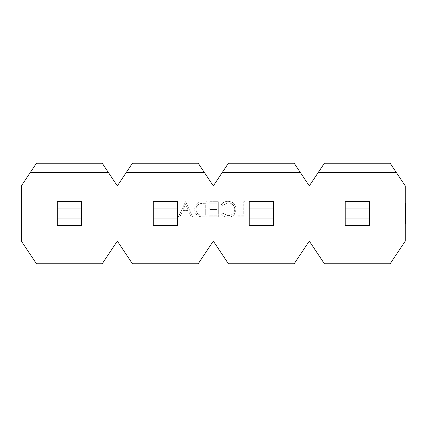 <?xml version="1.0" encoding="UTF-8"?>
<svg xmlns="http://www.w3.org/2000/svg" width="427" height="427" viewBox="0 0 427 427"><rect width="100%" height="100%" fill="white"/><g stroke="black" fill="none" stroke-linecap="round" stroke-linejoin="round"><path stroke-width="0.32" stroke-dasharray="2.13 1.6" d="M405.271 221.805L405.271 216.751L405.271 223.209L405.271 221.805L405.65 221.805L405.65 216.751L405.271 216.751L405.271 220.412L405.271 205.136L405.271 221.159L405.271 203.588L405.271 224.047L405.271 213.687L405.271 216.745L405.65 216.751L405.65 220.054L405.271 220.054M405.271 216.649L405.271 221.245L405.271 216.649L405.271 221.245L405.271 216.649L405.65 216.649L405.65 221.245L405.65 220.439L405.271 220.439L405.271 214.989L405.271 221.138L405.271 214.989L405.271 221.138L405.271 215.699L405.271 220.439L405.65 220.439L405.65 218.373L405.271 218.373L405.65 218.373L405.65 217.669L405.271 217.669L405.65 217.669L405.65 215.699L405.271 215.699L405.65 215.699L405.65 214.989L405.271 214.989L405.271 221.138L405.271 214.989L405.271 221.138L405.271 214.989L405.65 214.989L405.65 221.138L405.271 221.138L405.271 219.457L405.271 221.138L405.65 221.138L405.65 216.649L405.271 216.649M394.639 257.033L319.924 257.033L324.408 263.758L390.155 263.758L394.639 257.033L319.924 257.033L394.639 257.033L405.271 241.084L405.271 185.916L390.155 163.242L324.408 163.242L309.292 185.916L294.176 163.242L228.424 163.242L213.313 185.916L198.197 163.242L132.445 163.242L117.329 185.916L102.213 163.242L36.466 163.242L21.35 185.916L21.35 241.084L31.982 257.033L106.697 257.033L31.982 257.033L36.466 263.758L102.213 263.758L106.697 257.033L31.982 257.033M405.271 211.386L405.271 205.238L405.271 211.386L405.271 205.238L405.271 211.386L405.271 205.238L405.271 211.386L405.271 205.238L405.271 211.386L405.271 209.705L405.271 211.386L405.65 211.386L405.65 210.687L405.271 210.687L405.271 205.947L405.271 210.687L405.65 210.687L405.65 205.238L405.271 205.238L405.65 205.238L405.65 211.386L405.271 211.386L405.65 211.386L405.65 210.687L405.271 210.687L405.65 210.687L405.65 208.616L405.271 208.616L405.65 208.616L405.65 207.912L405.271 207.912L405.65 207.912L405.65 205.947L405.271 205.947L405.65 205.947L405.65 205.238L405.271 205.238L405.65 205.238L405.65 211.386L405.271 211.386L405.65 211.386L405.65 205.238L405.65 211.386L405.271 211.386L405.65 211.386L405.65 205.238L405.271 205.238L405.65 205.238L405.65 211.386L405.65 209.705L405.65 211.386L405.271 211.386M228.018 201.293C225.296 201.282 223.102 202.334 221.426 204.453L222.611 205.366L228.103 202.846C232.155 203.124 234.386 205.264 234.797 209.257C234.37 213.286 232.107 215.411 228.007 215.635L222.611 213.116L221.426 214.012C223.097 216.131 225.291 217.188 228.002 217.183C230.489 217.236 232.566 216.356 234.236 214.541L236.152 209.15C235.672 204.25 232.961 201.629 228.018 201.293C225.296 201.282 223.102 202.334 221.426 204.453L222.611 205.366L228.103 202.846C232.155 203.124 234.386 205.264 234.797 209.257C234.37 213.286 232.107 215.411 228.007 215.635L222.611 213.116L221.426 214.012C223.097 216.131 225.291 217.188 228.002 217.183C230.489 217.236 232.566 216.356 234.236 214.541L236.152 209.15C235.672 204.25 232.961 201.629 228.018 201.293M202.398 216.799L207.084 216.799L207.084 201.683L199.238 202.227C196.174 203.604 194.653 206.006 194.68 209.427C194.968 214.295 197.541 216.751 202.398 216.799L207.084 216.799L207.084 201.683L199.238 202.227C196.174 203.604 194.653 206.006 194.68 209.427C194.968 214.295 197.541 216.751 202.398 216.799M319.924 257.033L309.292 241.084L298.66 257.033L223.94 257.033L213.313 241.084L202.681 257.033L127.961 257.033L117.329 241.084L106.697 257.033M81.434 208.963L57.25 208.963L57.25 201.411L81.434 201.411L57.25 201.411L81.434 201.411L81.434 225.589L57.25 225.589L81.434 225.589L57.25 225.589L57.25 201.411L57.25 225.589L57.25 218.037L81.434 218.037L81.434 225.589L81.434 201.411L81.434 218.037M177.413 208.963L153.229 208.963L153.229 201.411L177.413 201.411L153.229 201.411L177.413 201.411L177.413 225.589L153.229 225.589L177.413 225.589L153.229 225.589L153.229 201.411L153.229 225.589L153.229 218.037L177.413 218.037L177.413 225.589L177.413 201.411L177.413 218.037M273.392 208.963L249.208 208.963L249.208 201.411L273.392 201.411L249.208 201.411L273.392 201.411L273.392 225.589L249.208 225.589L273.392 225.589L249.208 225.589L249.208 201.411L249.208 225.589L249.208 218.037L273.392 218.037L273.392 225.589L273.392 201.411L273.392 218.037M369.376 208.963L345.192 208.963L345.192 201.411L369.376 201.411L345.192 201.411L369.376 201.411L369.376 225.589L345.192 225.589L369.376 225.589L345.192 225.589L345.192 201.411L345.192 225.589L345.192 218.037L369.376 218.037L369.376 225.589L369.376 201.411L369.376 218.037M185.574 201.683L178.406 216.799L179.879 216.799L182.115 211.952L188.964 211.952L191.264 216.799L192.742 216.799L185.574 201.683L178.406 216.799L179.879 216.799L182.115 211.952L188.964 211.952L191.264 216.799L192.742 216.799L185.574 201.683M218.325 216.799L218.325 201.683L209.796 201.683L209.796 203.231L216.969 203.231L216.969 207.885L209.796 207.885L209.796 209.433L216.969 209.433L216.969 215.245L209.796 215.245L209.796 216.799L218.325 216.799L218.325 201.683L209.796 201.683L209.796 203.231L216.969 203.231L216.969 207.885L209.796 207.885L209.796 209.433L216.969 209.433L216.969 215.245L209.796 215.245L209.796 216.799L218.325 216.799M245.066 216.799L245.066 201.683L243.71 201.683L243.71 215.245L237.898 215.245L237.898 216.799L245.066 216.799L245.066 201.683L243.71 201.683L243.71 215.245L237.898 215.245L237.898 216.799L245.066 216.799M294.176 163.242L228.424 163.242L294.176 163.242L300.357 172.519L222.243 172.519L300.357 172.519L294.176 163.242M198.197 163.242L132.445 163.242L198.197 163.242L204.378 172.519L126.264 172.519L204.378 172.519L198.197 163.242M294.176 263.758L228.424 263.758L223.94 257.033L298.66 257.033L294.176 263.758M198.197 263.758L132.445 263.758L127.961 257.033L202.681 257.033L198.197 263.758M298.66 257.033L223.94 257.033M202.681 257.033L127.961 257.033M102.213 163.242L36.466 163.242L102.213 163.242L108.399 172.519L30.285 172.519L108.399 172.519L102.213 163.242M390.155 163.242L324.408 163.242L390.155 163.242L396.341 172.519L318.222 172.519L396.341 172.519L390.155 163.242M57.25 208.963L57.25 218.037M153.229 208.963L153.229 218.037M249.208 208.963L249.208 218.037M345.192 208.963L345.192 218.037M188.232 210.404L182.831 210.404L185.494 204.629L188.232 210.404L182.831 210.404L185.494 204.629L188.232 210.404M204.666 203.231L205.729 203.231L205.729 215.245L199.671 214.861C197.247 213.89 196.036 212.08 196.041 209.427C196.052 206.567 197.381 204.645 200.023 203.658L205.729 203.231L205.729 215.245L199.671 214.861C197.247 213.89 196.036 212.08 196.041 209.427C196.052 206.567 197.381 204.645 200.023 203.658L204.666 203.231M405.65 211.488L405.65 205.136L405.65 211.488L405.271 211.488M405.65 211.13L405.271 211.13M405.65 210.372L405.271 210.372M405.65 210.783L405.271 210.783M405.65 205.851L405.271 205.851M405.65 220.054L405.65 206.209L405.271 206.214L405.65 206.209L405.65 219.804L405.65 215.699L405.271 215.699L405.65 215.699L405.65 214.989L405.271 214.989L405.65 214.989L405.65 221.138L405.271 221.138L405.65 221.138L405.271 221.133L405.65 221.138L405.65 222.547L405.271 222.547M405.65 205.387L405.271 205.387M405.65 205.136L405.271 205.136M405.65 205.947L405.65 210.687L405.65 205.947L405.271 205.947L405.65 205.947M405.65 210.687L405.271 210.687L405.65 210.687M405.65 206.454L405.65 209.011L405.65 206.022L405.65 206.454L405.271 206.454L405.271 206.022L405.271 209.011L405.271 206.454L405.65 206.454M405.65 205.238L405.271 205.238L405.65 205.238M405.65 209.705L405.271 209.705L405.65 209.705M405.65 209.011L405.271 209.011L405.65 209.011M405.65 206.022L405.271 206.038M405.65 217.055L405.271 217.055M405.65 217.807L405.271 217.807M405.65 217.589L405.65 221.245L405.65 217.274L405.271 217.589M405.65 218.346L405.271 218.346M405.65 221.245L405.271 221.245L405.65 221.245M405.65 220.46L405.271 220.46L405.65 220.46M405.271 219.072L405.271 220.61L405.271 218.939L405.65 219.072M405.65 220.61L405.271 220.61M405.65 220.252L405.271 220.252M405.65 218.939L405.271 218.939M405.65 220.615L405.271 220.615M405.65 220.188L405.271 220.188M405.65 220.983L405.271 220.983M405.65 218.651L405.271 218.651M405.65 217.439L405.271 217.439M405.65 216.841L405.271 216.841M405.65 219.211L405.271 219.211L405.65 219.222M405.65 220.412L405.271 220.412M405.65 220.049L405.271 220.049M405.65 224.047L405.65 213.687L405.65 216.745L405.271 216.751L405.65 216.751L405.65 221.133L405.65 220.439L405.271 220.439L405.65 220.439L405.65 218.373L405.271 218.373L405.65 218.373L405.65 217.669L405.271 217.669L405.65 217.669L405.65 215.699L405.65 221.159L405.65 203.588M405.65 222.547L405.271 222.462M405.65 222.462L405.65 223.145L405.271 223.145M405.65 223.145L405.271 223.209M405.65 223.209L405.65 221.805M405.65 221.138L405.271 221.138L405.65 221.138L405.65 214.989L405.65 221.138L405.271 221.138L405.65 221.138L405.65 214.989L405.271 214.989L405.65 214.989L405.65 221.138L405.65 219.457L405.65 221.138L405.271 221.138M405.65 215.699L405.271 215.699L405.65 215.699M405.65 220.439L405.271 220.439L405.65 220.439M405.65 216.206L405.65 218.763L405.65 215.779L405.65 216.206L405.271 216.206L405.271 215.779L405.271 218.763L405.271 216.206L405.65 216.206M405.65 214.989L405.271 214.989L405.65 214.989M405.65 219.457L405.271 219.457L405.65 219.457M405.65 218.763L405.271 218.763L405.65 218.763M405.65 215.779L405.271 215.779L405.65 215.779M405.65 221.421L405.65 218.016L405.65 221.421L405.271 221.421L405.271 218.016L405.271 221.421M405.65 215.043L405.271 215.043M405.65 209.315L405.271 209.315M405.65 205.862L405.271 205.862M405.65 207.218L405.271 207.218M405.65 219.238L405.271 219.238M405.65 216.003L405.271 216.003M405.65 213.687L405.271 213.687M405.65 216.745L405.271 216.745M405.65 215.261L405.271 215.261M405.65 218.144L405.271 218.144M405.65 209.753L405.271 209.753M405.65 210.41L405.271 210.41M405.65 211.675L405.271 211.675L405.65 211.675M405.65 218.496L405.271 218.496L405.65 218.496M405.65 218.453L405.271 218.453M405.65 221.159L405.271 221.159L405.65 221.159M405.65 218.016L405.271 218.016L405.65 218.01M405.65 210.137L405.271 210.137M405.65 208.381L405.271 208.381M405.65 206.535L405.271 206.535L405.65 206.524M405.65 208.429L405.271 208.429M405.65 210.65L405.271 210.65M405.65 210.527L405.271 210.527M405.65 208.232L405.271 208.232L405.65 208.253M405.65 206.054L405.271 206.054M405.65 210.047L405.271 210.047M405.65 218.533L405.271 218.533M405.65 219.964L405.271 219.964L405.65 219.948M405.65 220.898L405.271 220.898L405.65 220.892M405.65 218.314L405.271 218.314M405.65 219.345L405.271 219.345L405.65 219.355M405.65 219.9L405.271 219.9M405.65 218.272L405.271 218.272M405.65 217.866L405.271 217.866M405.65 216.996L405.271 216.996M405.65 217.935L405.271 217.935M405.65 218.629L405.271 218.629M405.65 219.601L405.271 219.601M405.65 220.022L405.271 220.022M405.65 221.928L405.271 221.928M405.65 220.279L405.271 220.279M405.65 217.989L405.271 217.989M405.65 215.806L405.271 215.806M405.65 219.798L405.271 219.798L405.65 219.804M405.65 216.275L405.271 216.275M405.65 219.675L405.271 219.675M405.65 214.124L405.271 214.124M405.65 215.085L405.271 215.085M405.65 219.195L405.271 219.195"/><path stroke-width="0.64" d="M394.639 257.033L319.924 257.033L324.408 263.758L390.155 263.758L405.271 241.084L405.271 185.916L390.155 163.242L324.408 163.242L309.292 185.916L294.176 163.242L228.424 163.242L213.313 185.916L198.197 163.242L132.445 163.242L117.329 185.916L102.213 163.242L36.466 163.242L21.35 185.916L21.35 241.084L36.466 263.758L102.213 263.758L106.697 257.033L31.982 257.033M319.924 257.033L309.292 241.084L294.176 263.758L228.424 263.758L213.313 241.084L202.681 257.033L127.961 257.033L132.445 263.758L198.197 263.758L202.681 257.033M298.66 257.033L223.94 257.033M127.961 257.033L117.329 241.084L106.697 257.033M81.434 218.037L57.25 218.037L57.25 225.589L81.434 225.589L81.434 201.411L57.25 201.411L57.25 208.963L81.434 208.963M57.25 218.037L57.25 208.963M177.413 218.037L153.229 218.037L153.229 225.589L177.413 225.589L177.413 201.411L153.229 201.411L153.229 208.963L177.413 208.963M153.229 218.037L153.229 208.963M273.392 218.037L249.208 218.037L249.208 225.589L273.392 225.589L273.392 201.411L249.208 201.411L249.208 208.963L273.392 208.963M249.208 218.037L249.208 208.963M369.376 218.037L345.192 218.037L345.192 225.589L369.376 225.589L369.376 201.411L345.192 201.411L345.192 208.963L369.376 208.963M345.192 218.037L345.192 208.963M405.271 203.588L405.65 203.588L405.65 207.218M405.271 207.127L405.65 207.127L405.65 224.047L405.271 224.047M405.65 221.074L405.271 221.074M405.65 205.291L405.271 205.291M405.65 209.23L405.271 209.23M405.65 214.21L405.271 214.21M405.65 218.976L405.271 218.976"/></g></svg>
